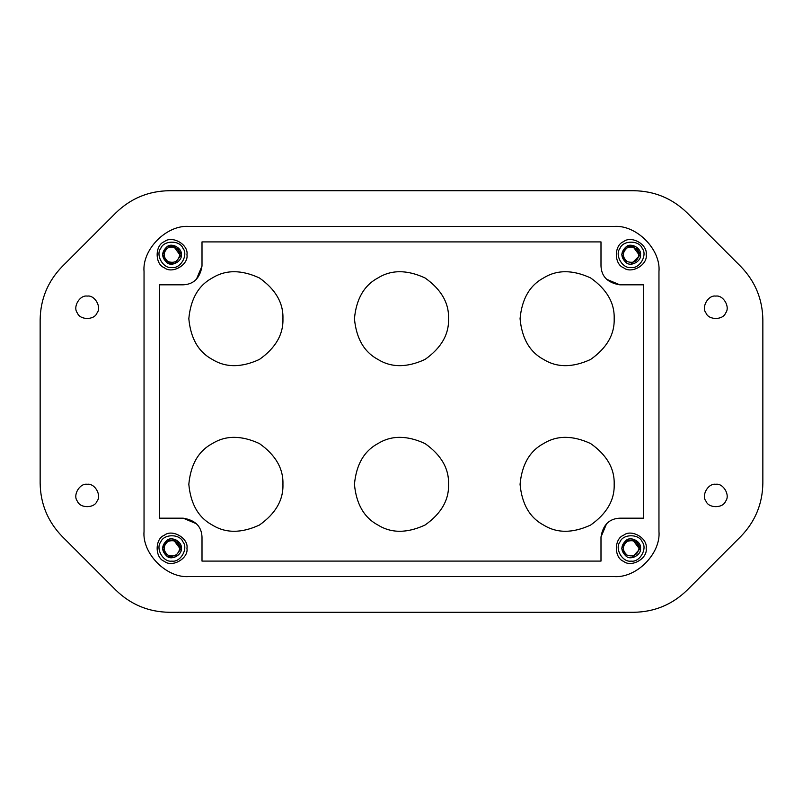 <?xml version="1.0" encoding="UTF-8"?>
<svg xmlns="http://www.w3.org/2000/svg" width="803" height="803" viewBox="0 0 803 803"><rect width="100%" height="100%" fill="white"/><g stroke="black" fill="none" stroke-linecap="round" stroke-linejoin="round"><path stroke-width="1.2" d="M715.804 484.309C723.332 482.954 730.519 495.401 725.581 501.253C722.981 508.45 708.617 508.45 706.018 501.253C701.079 495.401 708.266 482.954 715.804 484.309M179.792 254.702C178.366 248.057 174.412 245.768 167.937 247.856C162.899 252.423 162.899 256.98 167.937 261.547C174.412 263.635 178.366 261.346 179.792 254.702L174.181 247.133M181.297 254.702C182.432 260.985 172.063 266.967 167.185 262.852C161.182 257.422 161.182 251.981 167.185 246.551C172.063 242.436 182.432 248.418 181.297 254.702L176.6 246.551L167.185 246.551L162.487 254.702L167.185 262.852L174.612 263.705L181.307 254.702M171.892 267.499C180.434 269.035 188.575 254.932 182.974 248.308C180.033 240.137 163.752 240.137 160.811 248.308C155.21 254.932 163.35 269.035 171.892 267.499M186.948 254.702C188.755 264.749 172.163 274.335 164.364 267.74C154.758 264.277 154.758 245.126 164.364 241.663C172.163 235.068 188.755 244.654 186.948 254.702M282.937 484.309C283.449 500.008 275.6 513.589 259.409 525.052C241.382 533.353 225.693 533.353 212.353 525.052C198.502 517.654 190.662 504.073 188.825 484.309C190.662 464.546 198.502 450.965 212.353 443.567C225.693 435.266 241.382 435.266 259.409 443.567C275.6 455.03 283.449 468.611 282.937 484.309M448.556 484.309C449.068 500.008 441.218 513.589 425.028 525.052C407.001 533.353 391.312 533.353 377.972 525.052C364.12 517.654 356.281 504.073 354.444 484.309C356.281 464.546 364.12 450.965 377.972 443.567C391.312 435.266 407.001 435.266 425.028 443.567C441.218 455.03 449.068 468.611 448.556 484.309M448.556 318.691C449.068 334.389 441.218 347.97 425.028 359.433C407.001 367.734 391.312 367.734 377.972 359.433C364.12 352.035 356.281 338.454 354.444 318.691C356.281 298.927 364.12 285.346 377.972 277.948C391.312 269.647 407.001 269.647 425.028 277.948C441.218 289.411 449.068 302.992 448.556 318.691M282.937 318.691C283.449 334.389 275.6 347.97 259.409 359.433C241.382 367.734 225.693 367.734 212.353 359.433C198.502 352.035 190.662 338.454 188.825 318.691C190.662 298.927 198.502 285.346 212.353 277.948C225.693 269.647 241.382 269.647 259.409 277.948C275.6 289.411 283.449 302.992 282.937 318.691M614.175 318.691C614.686 334.389 606.837 347.97 590.647 359.433C572.619 367.734 556.931 367.734 543.591 359.433C529.739 352.035 521.9 338.454 520.063 318.691C521.9 298.927 529.739 285.346 543.591 277.948C556.931 269.647 572.619 269.647 590.647 277.948C606.837 289.411 614.686 302.992 614.175 318.691M614.175 484.309C614.686 500.008 606.837 513.589 590.647 525.052C572.619 533.353 556.931 533.353 543.591 525.052C529.739 517.654 521.9 504.073 520.063 484.309C521.9 464.546 529.739 450.965 543.591 443.567C556.931 435.266 572.619 435.266 590.647 443.567C606.837 455.03 614.686 468.611 614.175 484.309M619.816 284.814L643.534 284.814L643.534 518.186L619.816 518.186C609.226 518.648 602.953 524.921 600.995 537.006L600.995 561.096L202.005 561.096L202.005 537.006C201.543 526.417 195.27 520.143 183.184 518.186L159.476 518.186L159.476 284.814L183.184 284.814C193.774 284.352 200.047 278.079 202.005 265.994L202.005 241.904L600.995 241.904L600.995 265.994C601.457 276.583 607.73 282.857 619.816 284.814L606.385 279.173M600.995 537.006L606.636 523.576M183.184 518.186L196.615 523.827M202.005 265.994L196.364 279.424M639.007 254.702C637.582 248.057 633.627 245.768 627.153 247.856C622.114 252.423 622.114 256.98 627.153 261.547C633.627 263.635 637.582 261.346 639.007 254.702L633.396 247.133M631.078 264.107L640.513 254.702L635.815 246.551L626.4 246.551L621.703 254.702L626.4 262.852M640.513 254.702C641.647 260.985 631.278 266.967 626.4 262.852C620.398 257.422 620.398 251.981 626.4 246.551C631.278 242.436 641.647 248.418 640.513 254.702M631.108 267.499C639.65 269.035 647.79 254.932 642.189 248.308C639.248 240.137 622.967 240.137 620.026 248.308C614.425 254.932 622.566 269.035 631.108 267.499M646.164 254.702C647.971 264.749 631.379 274.335 623.58 267.74C613.974 264.277 613.974 245.126 623.58 241.663C631.379 235.068 647.971 244.654 646.164 254.702M639.007 548.298C637.582 541.654 633.627 539.365 627.153 541.453C622.114 546.02 622.114 550.577 627.153 555.144C633.627 557.232 637.582 554.943 639.007 548.298L633.396 540.73M631.76 557.683L640.513 548.298L635.815 540.148L626.4 540.148L621.703 548.298L626.4 556.449M640.513 548.298C641.647 554.582 631.278 560.564 626.4 556.449C620.398 551.019 620.398 545.578 626.4 540.148C631.278 536.033 641.647 542.015 640.513 548.298M631.108 561.096C639.65 562.632 647.79 548.529 642.189 541.905C639.248 533.734 622.967 533.734 620.026 541.895C614.425 548.529 622.566 562.632 631.108 561.096M646.164 548.298C647.971 558.346 631.379 567.932 623.58 561.337C613.974 557.874 613.974 538.723 623.58 535.26C631.379 528.665 647.971 538.251 646.164 548.298M179.792 548.298C178.366 541.654 174.412 539.365 167.937 541.453C162.899 546.02 162.899 550.577 167.937 555.144C174.412 557.232 178.366 554.943 179.792 548.298L174.181 540.73M181.297 548.298C182.432 554.582 172.063 560.564 167.185 556.449C161.182 551.019 161.182 545.578 167.185 540.148C172.063 536.033 182.432 542.015 181.297 548.298L176.6 540.148L167.185 540.148L162.487 548.298L167.185 556.449L174.612 557.302L181.307 548.298M171.892 561.096C180.434 562.632 188.575 548.529 182.974 541.905C180.033 533.734 163.752 533.734 160.811 541.895C155.21 548.529 163.35 562.632 171.892 561.096M186.948 548.298C188.755 558.346 172.163 567.932 164.364 561.337C154.758 557.874 154.758 538.723 164.364 535.26C172.163 528.665 188.755 538.251 186.948 548.298M613.793 226.476L189.207 226.476C166.863 224.449 142.021 249.291 144.038 271.635L144.038 531.365C142.021 553.709 166.863 578.551 189.207 576.534L613.793 576.534C636.137 578.551 660.979 553.709 658.962 531.365L658.962 271.635C660.979 249.291 636.137 224.449 613.793 226.476C636.137 224.449 660.979 249.291 658.962 271.635M189.207 226.476C166.863 224.449 142.021 249.291 144.038 271.635M144.038 531.365C142.021 553.709 166.863 578.551 189.207 576.534M613.793 576.534C636.137 578.551 660.979 553.709 658.962 531.365M87.206 484.309C94.734 482.954 101.921 495.401 96.982 501.253C94.383 508.45 80.019 508.45 77.419 501.243C72.481 495.401 79.668 482.954 87.206 484.309M715.794 296.106C723.332 294.751 730.519 307.198 725.581 313.05C722.981 320.246 708.617 320.246 706.018 313.05C701.079 307.198 708.266 294.751 715.794 296.106M87.206 296.106C94.734 294.751 101.921 307.198 96.982 313.05C94.383 320.246 80.019 320.246 77.419 313.05C72.481 307.198 79.668 294.751 87.206 296.106M115.963 212.765C130.799 198.391 148.545 191.044 169.202 190.712L633.798 190.712C654.455 191.044 672.201 198.391 687.037 212.765L740.798 266.526C755.171 281.361 762.519 299.107 762.85 319.765L762.85 483.235C762.519 503.893 755.171 521.639 740.798 536.474L687.037 590.235C672.201 604.609 654.455 611.956 633.798 612.287L169.202 612.287C148.545 611.956 130.799 604.609 115.963 590.235L62.202 536.474C47.829 521.639 40.481 503.893 40.15 483.235L40.15 319.765C40.481 299.107 47.829 281.361 62.202 266.526L115.963 212.765"/></g></svg>
